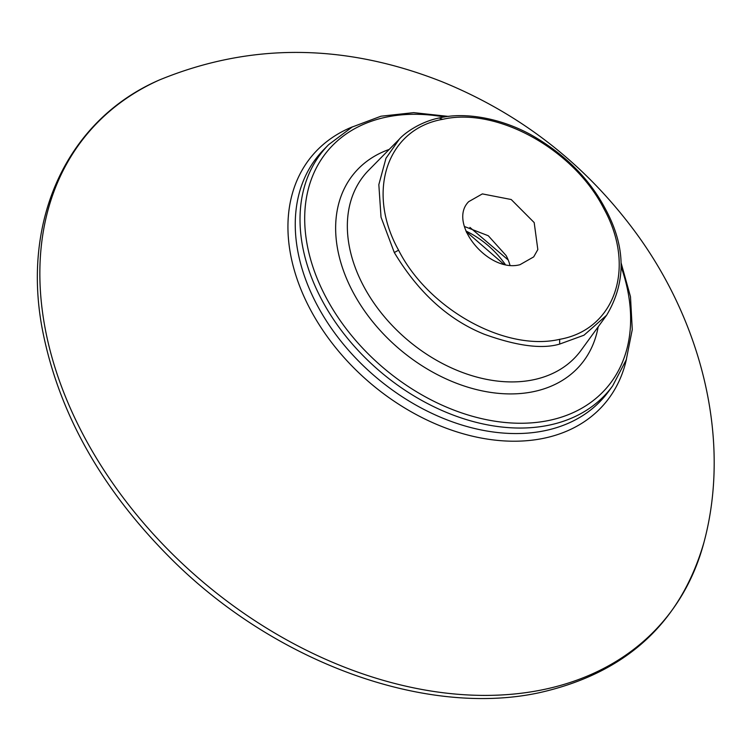 <?xml version="1.0" encoding="UTF-8"?>
<svg xmlns="http://www.w3.org/2000/svg" width="751" height="751" viewBox="0 0 751 751"><rect width="100%" height="100%" fill="white"/><g stroke="black" fill="none" stroke-linecap="round" stroke-linejoin="round"><path stroke-width="1.13" d="M519.992 264.69C488.31 273.345 447.296 223.038 468.662 201.681L482.358 193.899L511.215 199.522L534.186 222.578L537.829 249.576L533.689 256.898L519.992 264.69M509.929 265.122A42.676 30.34 40.3 0 0 506.146 255.603L488.291 235.748L464.409 226.492M603.757 208.468C636.472 267.215 615.2 329.633 559.655 339.33C505.376 351.947 428.455 309.187 398.574 250.177C365.859 191.43 387.131 129.012 442.677 119.325C496.955 106.708 573.877 149.468 603.757 208.468L605.278 208.712C625.921 246.703 626.362 282.216 606.611 315.251L583.978 335.209L559.683 344.071C542.175 349.29 517.11 346.051 484.479 334.326C448.488 319.907 418.429 292.646 394.303 252.533L381.029 217.189L378.833 184.633L385.986 158.254L399.288 139.207L368.769 170.158M508.192 259.959L469.919 227.403M505.235 264.39C494.918 249.886 481.795 238.743 465.855 230.97M442.677 119.325L439.588 118.189M559.692 344.061L559.655 339.33M394.303 252.533L398.574 250.177M368.75 170.167A139.423 99.104 40.3 0 0 407.38 339.827A139.423 99.104 40.3 0 0 581.039 350.36M598.172 326.835A148.276 105.393 -139.7 0 1 533.05 391.74A148.276 105.393 -139.7 0 1 357.044 299.302A148.276 105.393 -139.7 0 1 389.225 149.411M621.19 267.046A183.028 130.092 -139.7 0 1 548.38 420.56A183.028 130.092 -139.7 0 1 326.103 297.546A183.028 130.092 -139.7 0 1 444.489 117.006M612.703 385.807A186.567 132.608 -139.7 0 1 468.474 420.222A186.567 132.608 -139.7 0 1 321.832 299.902A186.567 132.608 -139.7 0 1 328.675 144.633L323.981 149.393A187.065 132.965 -139.7 0 0 317.129 305.075A187.065 132.965 -139.7 0 0 464.156 425.714A187.065 132.965 -139.7 0 0 608.77 391.205L612.703 385.807L626.268 359.738L632.267 329.576L630.493 296.748L621.077 262.775M626.447 359.222A191.721 136.278 -139.7 0 1 543.198 438.396A191.721 136.278 -139.7 0 1 310.36 309.534A191.721 136.278 -139.7 0 1 352.679 126.769M542.175 689.85A377.274 268.163 40.3 0 0 703.95 542.41C680.509 623.227 625.611 673.328 539.246 692.722C426.85 717.017 278.696 663.809 175.443 563.062C102.803 491.933 58.353 413.585 42.094 328.018C21.704 218.4 68.022 119.522 159.353 79.991A377.274 268.163 40.3 0 0 100.324 464.475A377.274 268.163 40.3 0 0 542.175 689.85M605.278 208.712C589.31 178.494 564.517 153.842 530.891 134.739C500.438 118.029 465.029 112.012 440.358 117.747C421.433 121.202 404.958 132.627 399.279 139.207M606.611 315.242L581.021 350.379M503.536 264.005L468.549 233.627L466.512 232.566M448.732 116.433L413.679 112.641L380.992 116.208L352.191 127.022L328.675 144.633M703.95 542.41C731.765 438.988 701.19 319.663 633.131 229.093C582.983 162.394 519.345 113.298 442.217 81.812C344.653 43.239 250.365 42.629 159.353 79.991"/></g></svg>
